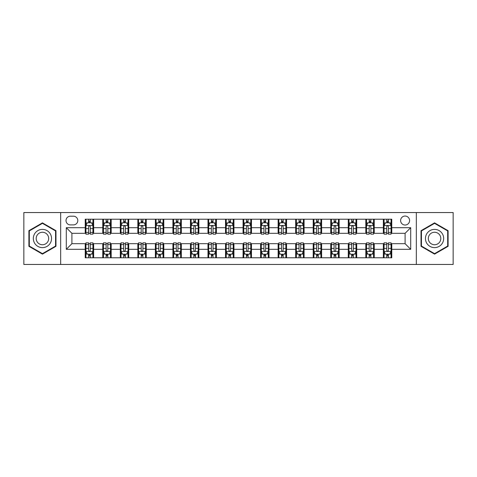 <?xml version="1.0" encoding="UTF-8"?>
<svg xmlns="http://www.w3.org/2000/svg" width="477" height="477" viewBox="0 0 477 477"><rect width="100%" height="100%" fill="white"/><g stroke="black" fill="none" stroke-linecap="round" stroke-linejoin="round"><path stroke-width="0.72" d="M405.098 216.051A4.49 4.49 0 0 0 400.608 220.541A4.49 4.49 0 0 0 405.098 225.031A4.49 4.49 0 0 0 409.588 220.541A4.49 4.49 0 0 0 405.098 216.051M416.326 264.455L453.15 264.455L453.15 212.545L416.326 212.545L416.326 264.455L60.674 264.455L60.674 212.545L23.85 212.545L23.85 264.455L60.674 264.455M70.357 224.894L73.446 224.894A4.347 4.347 0 0 0 77.793 220.541A4.347 4.347 0 0 0 73.446 216.194L70.357 216.194A4.347 4.347 0 0 0 66.011 220.541A4.347 4.347 0 0 0 70.357 224.894M416.326 212.545L60.674 212.545M85.228 249.304L66.291 249.304L66.291 227.696L85.228 227.696L85.228 233.307L71.902 233.307L71.902 243.693L85.228 243.693L85.228 257.789L391.772 257.789L391.772 243.693L405.098 243.693L405.098 233.307L391.772 233.307L391.772 227.696L410.709 227.696L410.709 249.304L391.772 249.304M391.772 227.696L391.772 219.211L85.228 219.211L85.228 227.696M383.353 219.211L383.353 233.307L384.057 233.307M386.722 233.307L388.403 233.307M391.068 233.307L391.772 233.307M383.353 233.307L373.533 233.307M365.817 219.211L365.817 233.307L366.521 233.307M369.186 233.307L370.867 233.307M365.817 233.307L355.997 233.307M348.282 219.211L348.282 233.307L348.979 233.307M351.644 233.307L353.332 233.307M348.282 233.307L338.461 233.307M330.746 219.211L330.746 233.307L331.443 233.307M334.109 233.307L335.796 233.307M330.746 233.307L320.926 233.307M313.204 219.211L313.204 233.307L313.908 233.307M316.573 233.307L318.254 233.307M313.204 233.307L303.384 233.307M295.668 219.211L295.668 233.307L296.372 233.307M299.037 233.307L300.719 233.307M295.668 233.307L285.848 233.307M278.133 219.211L278.133 233.307L278.836 233.307M281.502 233.307L283.183 233.307M278.133 233.307L268.312 233.307M260.597 219.211L260.597 233.307L261.301 233.307M263.966 233.307L265.647 233.307M260.597 233.307L250.777 233.307M243.061 219.211L243.061 233.307L243.759 233.307M246.424 233.307L248.112 233.307M243.061 233.307L233.241 233.307M225.526 219.211L225.526 233.307L226.223 233.307M228.888 233.307L230.576 233.307M225.526 233.307L215.699 233.307M207.984 219.211L207.984 233.307L208.687 233.307M211.353 233.307L213.034 233.307M207.984 233.307L198.164 233.307M190.448 219.211L190.448 233.307L191.152 233.307M193.817 233.307L195.498 233.307M190.448 233.307L180.628 233.307M172.912 219.211L172.912 233.307L173.616 233.307M176.281 233.307L177.963 233.307M172.912 233.307L163.092 233.307M155.377 219.211L155.377 233.307L156.074 233.307M158.746 233.307L160.427 233.307M155.377 233.307L145.557 233.307M137.841 219.211L137.841 233.307L138.539 233.307M141.204 233.307L142.891 233.307M137.841 233.307L128.021 233.307M120.299 219.211L120.299 233.307L121.003 233.307M123.668 233.307L125.356 233.307M120.299 233.307L110.479 233.307M102.764 219.211L102.764 233.307L103.467 233.307M106.132 233.307L107.814 233.307M102.764 233.307L92.943 233.307M85.228 233.307L85.932 233.307M88.597 233.307L90.278 233.307M85.228 243.693L85.932 243.693M88.597 243.693L90.278 243.693M92.943 243.693L93.647 243.693L93.647 257.789M103.467 243.693L93.647 243.693M106.132 243.693L107.814 243.693M110.479 243.693L111.183 243.693L111.183 257.789M121.003 243.693L111.183 243.693M123.668 243.693L125.356 243.693M128.021 243.693L128.718 243.693L128.718 257.789M138.539 243.693L128.718 243.693M141.204 243.693L142.891 243.693M145.557 243.693L146.254 243.693L146.254 257.789M156.074 243.693L146.254 243.693M158.746 243.693L160.427 243.693M163.092 243.693L163.796 243.693L163.796 257.789M173.616 243.693L163.796 243.693M176.281 243.693L177.963 243.693M180.628 243.693L181.332 243.693L181.332 257.789M191.152 243.693L181.332 243.693M193.817 243.693L195.498 243.693M198.164 243.693L198.867 243.693L198.867 257.789M208.687 243.693L198.867 243.693M211.353 243.693L213.034 243.693M215.699 243.693L216.403 243.693L216.403 257.789M226.223 243.693L216.403 243.693M228.888 243.693L230.576 243.693M233.241 243.693L233.939 243.693L233.939 257.789M243.759 243.693L233.939 243.693M246.424 243.693L248.112 243.693M250.777 243.693L251.474 243.693L251.474 257.789M261.301 243.693L251.474 243.693M263.966 243.693L265.647 243.693M268.312 243.693L269.016 243.693L269.016 257.789M278.836 243.693L269.016 243.693M281.502 243.693L283.183 243.693M285.848 243.693L286.552 243.693L286.552 257.789M296.372 243.693L286.552 243.693M299.037 243.693L300.719 243.693M303.384 243.693L304.087 243.693L304.087 257.789M313.908 243.693L304.087 243.693M316.573 243.693L318.254 243.693M320.926 243.693L321.623 243.693L321.623 257.789M331.443 243.693L321.623 243.693M334.109 243.693L335.796 243.693M338.461 243.693L339.159 243.693L339.159 257.789M348.979 243.693L339.159 243.693M351.644 243.693L353.332 243.693M355.997 243.693L356.701 243.693L356.701 257.789M366.521 243.693L356.701 243.693M369.186 243.693L370.867 243.693M373.533 243.693L374.236 243.693L374.236 257.789M384.057 243.693L374.236 243.693M386.722 243.693L388.403 243.693M391.068 243.693L391.772 243.693M93.647 219.211L93.647 233.307M85.228 222.717L85.932 222.717M88.597 222.717L90.278 222.717M92.943 222.717L93.647 222.717M85.228 254.283L85.932 254.283M88.597 254.283L90.278 254.283M92.943 254.283L93.647 254.283M102.764 243.693L102.764 257.789M111.183 219.211L111.183 233.307M102.764 222.717L103.467 222.717M106.132 222.717L107.814 222.717M110.479 222.717L111.183 222.717M102.764 254.283L103.467 254.283M106.132 254.283L107.814 254.283M110.479 254.283L111.183 254.283M120.299 243.693L120.299 257.789M120.299 254.283L121.003 254.283M123.668 254.283L125.356 254.283M128.021 254.283L128.718 254.283M128.718 219.211L128.718 233.307M120.299 222.717L121.003 222.717M123.668 222.717L125.356 222.717M128.021 222.717L128.718 222.717M137.841 243.693L137.841 257.789M137.841 254.283L138.539 254.283M141.204 254.283L142.891 254.283M145.557 254.283L146.254 254.283M146.254 219.211L146.254 233.307M137.841 222.717L138.539 222.717M141.204 222.717L142.891 222.717M145.557 222.717L146.254 222.717M155.377 243.693L155.377 257.789M155.377 254.283L156.074 254.283M158.746 254.283L160.427 254.283M163.092 254.283L163.796 254.283M163.796 219.211L163.796 233.307M155.377 222.717L156.074 222.717M158.746 222.717L160.427 222.717M163.092 222.717L163.796 222.717M172.912 243.693L172.912 257.789M172.912 254.283L173.616 254.283M176.281 254.283L177.963 254.283M180.628 254.283L181.332 254.283M181.332 219.211L181.332 233.307M172.912 222.717L173.616 222.717M176.281 222.717L177.963 222.717M180.628 222.717L181.332 222.717M190.448 243.693L190.448 257.789M190.448 254.283L191.152 254.283M193.817 254.283L195.498 254.283M198.164 254.283L198.867 254.283M198.867 219.211L198.867 233.307M190.448 222.717L191.152 222.717M193.817 222.717L195.498 222.717M198.164 222.717L198.867 222.717M207.984 243.693L207.984 257.789M207.984 254.283L208.687 254.283M211.353 254.283L213.034 254.283M215.699 254.283L216.403 254.283M216.403 219.211L216.403 233.307M207.984 222.717L208.687 222.717M211.353 222.717L213.034 222.717M215.699 222.717L216.403 222.717M225.526 243.693L225.526 257.789M225.526 254.283L226.223 254.283M228.888 254.283L230.576 254.283M233.241 254.283L233.939 254.283M233.939 219.211L233.939 233.307M225.526 222.717L226.223 222.717M228.888 222.717L230.576 222.717M233.241 222.717L233.939 222.717M243.061 243.693L243.061 257.789M243.061 254.283L243.759 254.283M246.424 254.283L248.112 254.283M250.777 254.283L251.474 254.283M251.474 219.211L251.474 233.307M243.061 222.717L243.759 222.717M246.424 222.717L248.112 222.717M250.777 222.717L251.474 222.717M260.597 243.693L260.597 257.789M260.597 254.283L261.301 254.283M263.966 254.283L265.647 254.283M268.312 254.283L269.016 254.283M269.016 219.211L269.016 233.307M260.597 222.717L261.301 222.717M263.966 222.717L265.647 222.717M268.312 222.717L269.016 222.717M278.133 243.693L278.133 257.789M278.133 254.283L278.836 254.283M281.502 254.283L283.183 254.283M285.848 254.283L286.552 254.283M286.552 219.211L286.552 233.307M278.133 222.717L278.836 222.717M281.502 222.717L283.183 222.717M285.848 222.717L286.552 222.717M295.668 243.693L295.668 257.789M295.668 254.283L296.372 254.283M299.037 254.283L300.719 254.283M303.384 254.283L304.087 254.283M304.087 219.211L304.087 233.307M295.668 222.717L296.372 222.717M299.037 222.717L300.719 222.717M303.384 222.717L304.087 222.717M313.204 243.693L313.204 257.789M313.204 254.283L313.908 254.283M316.573 254.283L318.254 254.283M320.926 254.283L321.623 254.283M321.623 219.211L321.623 233.307M313.204 222.717L313.908 222.717M316.573 222.717L318.254 222.717M320.926 222.717L321.623 222.717M330.746 243.693L330.746 257.789M330.746 254.283L331.443 254.283M334.109 254.283L335.796 254.283M338.461 254.283L339.159 254.283M339.159 219.211L339.159 233.307M330.746 222.717L331.443 222.717M334.109 222.717L335.796 222.717M338.461 222.717L339.159 222.717M348.282 243.693L348.282 257.789M348.282 254.283L348.979 254.283M351.644 254.283L353.332 254.283M355.997 254.283L356.701 254.283M356.701 219.211L356.701 233.307M348.282 222.717L348.979 222.717M351.644 222.717L353.332 222.717M355.997 222.717L356.701 222.717M365.817 243.693L365.817 257.789M365.817 254.283L366.521 254.283M369.186 254.283L370.867 254.283M373.533 254.283L374.236 254.283M374.236 219.211L374.236 233.307M365.817 222.717L366.521 222.717M369.186 222.717L370.867 222.717M373.533 222.717L374.236 222.717M383.353 243.693L383.353 257.789M383.353 254.283L384.057 254.283M386.722 254.283L388.403 254.283M391.068 254.283L391.772 254.283M383.353 222.717L384.057 222.717M386.722 222.717L388.403 222.717M391.068 222.717L391.772 222.717M71.902 233.307L66.291 227.696M71.902 243.693L66.291 249.304M410.709 227.696L405.098 233.307M410.709 249.304L405.098 243.693M42.441 254.134L55.976 246.317L55.976 230.683L42.441 222.866L28.9 230.683L28.9 246.317L42.441 254.134M448.1 230.683L434.559 222.866L421.024 230.683L421.024 246.317L434.559 254.134L448.1 246.317L448.1 230.683M90.278 221.036L88.597 221.036M92.943 232.394L90.278 232.394L90.278 234.153L92.943 234.153L92.943 225.591L91.542 222.789L87.333 222.789L85.932 225.591L85.932 234.153L88.597 234.153L88.597 232.394L85.932 232.394M85.932 225.591L85.932 219.211M92.943 225.591L92.943 219.211M88.597 222.789L88.597 219.211M90.278 219.211L90.278 222.789M90.278 232.394L90.278 226.647C89.718 225.561 89.157 225.561 88.597 226.647L88.597 232.394M88.597 255.964L90.278 255.964M85.932 244.606L88.597 244.606L88.597 242.847L85.932 242.847L85.932 251.409L87.333 254.211L91.542 254.211L92.943 251.409L92.943 242.847L90.278 242.847L90.278 244.606L92.943 244.606M92.943 251.409L92.943 257.789M85.932 251.409L85.932 257.789M90.278 254.211L90.278 257.789M88.597 257.789L88.597 254.211M88.597 244.606L88.597 250.353C89.157 251.439 89.718 251.439 90.278 250.353L90.278 244.606M107.814 221.036L106.132 221.036M110.479 232.394L107.814 232.394L107.814 234.153L110.479 234.153L110.479 225.591L109.078 222.789L104.868 222.789L103.467 225.591L103.467 234.153L106.132 234.153L106.132 232.394L103.467 232.394M103.467 225.591L103.467 219.211M110.479 225.591L110.479 219.211M106.132 222.789L106.132 219.211M107.814 219.211L107.814 222.789M107.814 232.394L107.814 226.647C107.253 225.561 106.693 225.561 106.132 226.647L106.132 232.394M125.356 221.036L123.668 221.036M128.021 232.394L125.356 232.394L125.356 234.153L128.021 234.153L128.021 225.591L126.614 222.789L122.404 222.789L121.003 225.591L121.003 234.153L123.668 234.153L123.668 232.394L121.003 232.394M121.003 225.591L121.003 219.211M128.021 225.591L128.021 219.211M123.668 222.789L123.668 219.211M125.356 219.211L125.356 222.789M125.356 232.394L125.356 226.647C124.795 225.561 124.229 225.561 123.668 226.647L123.668 232.394M142.891 221.036L141.204 221.036M145.557 232.394L142.891 232.394L142.891 234.153L145.557 234.153L145.557 225.591L144.149 222.789L139.946 222.789L138.539 225.591L138.539 234.153L141.204 234.153L141.204 232.394L138.539 232.394M138.539 225.591L138.539 219.211M145.557 225.591L145.557 219.211M141.204 222.789L141.204 219.211M142.891 219.211L142.891 222.789M142.891 232.394L142.891 226.647C142.331 225.561 141.77 225.561 141.204 226.647L141.204 232.394M106.132 255.964L107.814 255.964M103.467 244.606L106.132 244.606L106.132 242.847L103.467 242.847L103.467 251.409L104.868 254.211L109.078 254.211L110.479 251.409L110.479 242.847L107.814 242.847L107.814 244.606L110.479 244.606M110.479 251.409L110.479 257.789M103.467 251.409L103.467 257.789M107.814 254.211L107.814 257.789M106.132 257.789L106.132 254.211M106.132 244.606L106.132 250.353C106.693 251.439 107.253 251.439 107.814 250.353L107.814 244.606M123.668 255.964L125.356 255.964M121.003 244.606L123.668 244.606L123.668 242.847L121.003 242.847L121.003 251.409L122.404 254.211L126.614 254.211L128.021 251.409L128.021 242.847L125.356 242.847L125.356 244.606L128.021 244.606M128.021 251.409L128.021 257.789M121.003 251.409L121.003 257.789M125.356 254.211L125.356 257.789M123.668 257.789L123.668 254.211M123.668 244.606L123.668 250.353C124.229 251.439 124.789 251.439 125.356 250.353L125.356 244.606M141.204 255.964L142.891 255.964M138.539 244.606L141.204 244.606L141.204 242.847L138.539 242.847L138.539 251.409L139.946 254.211L144.149 254.211L145.557 251.409L145.557 242.847L142.891 242.847L142.891 244.606L145.557 244.606M145.557 251.409L145.557 257.789M138.539 251.409L138.539 257.789M142.891 254.211L142.891 257.789M141.204 257.789L141.204 254.211M141.204 244.606L141.204 250.353C141.764 251.439 142.325 251.439 142.891 250.353L142.891 244.606M160.427 221.036L158.746 221.036M163.092 232.394L160.427 232.394L160.427 234.153L163.092 234.153L163.092 225.591L161.691 222.789L157.482 222.789L156.074 225.591L156.074 234.153L158.746 234.153L158.746 232.394L156.074 232.394M156.074 225.591L156.074 219.211M163.092 225.591L163.092 219.211M158.746 222.789L158.746 219.211M160.427 219.211L160.427 222.789M160.427 232.394L160.427 226.647C159.867 225.561 159.306 225.561 158.746 226.647L158.746 232.394M158.746 255.964L160.427 255.964M156.074 244.606L158.746 244.606L158.746 242.847L156.074 242.847L156.074 251.409L157.482 254.211L161.691 254.211L163.092 251.409L163.092 242.847L160.427 242.847L160.427 244.606L163.092 244.606M163.092 251.409L163.092 257.789M156.074 251.409L156.074 257.789M160.427 254.211L160.427 257.789M158.746 257.789L158.746 254.211M158.746 244.606L158.746 250.353C159.306 251.439 159.867 251.439 160.427 250.353L160.427 244.606M50.335 233.939A9.117 9.117 0 0 0 37.88 230.6A9.117 9.117 0 0 0 34.541 243.061A9.117 9.117 0 0 0 46.996 246.4A9.117 9.117 0 0 0 50.335 233.939M47.843 235.376A6.243 6.243 0 0 0 39.317 233.092A6.243 6.243 0 0 0 37.033 241.624A6.243 6.243 0 0 0 45.559 243.908A6.243 6.243 0 0 0 47.843 235.376M42.441 253.645L29.324 246.072L29.324 230.928L42.441 223.355L55.559 230.928L55.559 246.072L42.441 253.645M434.559 247.617A9.117 9.117 0 0 0 443.682 238.5A9.117 9.117 0 0 0 434.559 229.383A9.117 9.117 0 0 0 425.442 238.5A9.117 9.117 0 0 0 434.559 247.617M434.559 244.743A6.243 6.243 0 0 0 440.802 238.5A6.243 6.243 0 0 0 434.559 232.257A6.243 6.243 0 0 0 428.316 238.5A6.243 6.243 0 0 0 434.559 244.743M421.441 230.928L434.559 223.355L447.676 230.928L447.676 246.072L434.559 253.645L421.441 246.072L421.441 230.928M177.963 221.036L176.281 221.036M180.628 232.394L177.963 232.394L177.963 234.153L180.628 234.153L180.628 225.591L179.227 222.789L175.017 222.789L173.616 225.591L173.616 234.153L176.281 234.153L176.281 232.394L173.616 232.394M173.616 225.591L173.616 219.211M180.628 225.591L180.628 219.211M176.281 222.789L176.281 219.211M177.963 219.211L177.963 222.789M177.963 232.394L177.963 226.647C177.402 225.561 176.842 225.561 176.281 226.647L176.281 232.394M195.498 221.036L193.817 221.036M198.164 232.394L195.498 232.394L195.498 234.153L198.164 234.153L198.164 225.591L196.762 222.789L192.553 222.789L191.152 225.591L191.152 234.153L193.817 234.153L193.817 232.394L191.152 232.394M191.152 225.591L191.152 219.211M198.164 225.591L198.164 219.211M193.817 222.789L193.817 219.211M195.498 219.211L195.498 222.789M195.498 232.394L195.498 226.647C194.938 225.561 194.377 225.561 193.817 226.647L193.817 232.394M213.034 221.036L211.353 221.036M215.699 232.394L213.034 232.394L213.034 234.153L215.699 234.153L215.699 225.591L214.298 222.789L210.089 222.789L208.687 225.591L208.687 234.153L211.353 234.153L211.353 232.394L208.687 232.394M208.687 225.591L208.687 219.211M215.699 225.591L215.699 219.211M211.353 222.789L211.353 219.211M213.034 219.211L213.034 222.789M213.034 232.394L213.034 226.647C212.474 225.561 211.913 225.561 211.353 226.647L211.353 232.394M230.576 221.036L228.888 221.036M233.241 232.394L230.576 232.394L230.576 234.153L233.241 234.153L233.241 225.591L231.834 222.789L227.624 222.789L226.223 225.591L226.223 234.153L228.888 234.153L228.888 232.394L226.223 232.394M226.223 225.591L226.223 219.211M233.241 225.591L233.241 219.211M228.888 222.789L228.888 219.211M230.576 219.211L230.576 222.789M230.576 232.394L230.576 226.647C230.015 225.561 229.449 225.561 228.888 226.647L228.888 232.394M248.112 221.036L246.424 221.036M250.777 232.394L248.112 232.394L248.112 234.153L250.777 234.153L250.777 225.591L249.376 222.789L245.166 222.789L243.759 225.591L243.759 234.153L246.424 234.153L246.424 232.394L243.759 232.394M243.759 225.591L243.759 219.211M250.777 225.591L250.777 219.211M246.424 222.789L246.424 219.211M248.112 219.211L248.112 222.789M248.112 232.394L248.112 226.647C247.551 225.561 246.991 225.561 246.424 226.647L246.424 232.394M176.281 255.964L177.963 255.964M173.616 244.606L176.281 244.606L176.281 242.847L173.616 242.847L173.616 251.409L175.017 254.211L179.227 254.211L180.628 251.409L180.628 242.847L177.963 242.847L177.963 244.606L180.628 244.606M180.628 251.409L180.628 257.789M173.616 251.409L173.616 257.789M177.963 254.211L177.963 257.789M176.281 257.789L176.281 254.211M176.281 244.606L176.281 250.353C176.842 251.439 177.402 251.439 177.963 250.353L177.963 244.606M193.817 255.964L195.498 255.964M191.152 244.606L193.817 244.606L193.817 242.847L191.152 242.847L191.152 251.409L192.553 254.211L196.762 254.211L198.164 251.409L198.164 242.847L195.498 242.847L195.498 244.606L198.164 244.606M198.164 251.409L198.164 257.789M191.152 251.409L191.152 257.789M195.498 254.211L195.498 257.789M193.817 257.789L193.817 254.211M193.817 244.606L193.817 250.353C194.377 251.439 194.938 251.439 195.498 250.353L195.498 244.606M211.353 255.964L213.034 255.964M208.687 244.606L211.353 244.606L211.353 242.847L208.687 242.847L208.687 251.409L210.089 254.211L214.298 254.211L215.699 251.409L215.699 242.847L213.034 242.847L213.034 244.606L215.699 244.606M215.699 251.409L215.699 257.789M208.687 251.409L208.687 257.789M213.034 254.211L213.034 257.789M211.353 257.789L211.353 254.211M211.353 244.606L211.353 250.353C211.913 251.439 212.474 251.439 213.034 250.353L213.034 244.606M228.888 255.964L230.576 255.964M226.223 244.606L228.888 244.606L228.888 242.847L226.223 242.847L226.223 251.409L227.624 254.211L231.834 254.211L233.241 251.409L233.241 242.847L230.576 242.847L230.576 244.606L233.241 244.606M233.241 251.409L233.241 257.789M226.223 251.409L226.223 257.789M230.576 254.211L230.576 257.789M228.888 257.789L228.888 254.211M228.888 244.606L228.888 250.353C229.449 251.439 230.009 251.439 230.576 250.353L230.576 244.606M246.424 255.964L248.112 255.964M243.759 244.606L246.424 244.606L246.424 242.847L243.759 242.847L243.759 251.409L245.166 254.211L249.376 254.211L250.777 251.409L250.777 242.847L248.112 242.847L248.112 244.606L250.777 244.606M250.777 251.409L250.777 257.789M243.759 251.409L243.759 257.789M248.112 254.211L248.112 257.789M246.424 257.789L246.424 254.211M246.424 244.606L246.424 250.353C246.985 251.439 247.551 251.439 248.112 250.353L248.112 244.606M265.647 221.036L263.966 221.036M268.312 232.394L265.647 232.394L265.647 234.153L268.312 234.153L268.312 225.591L266.911 222.789L262.702 222.789L261.301 225.591L261.301 234.153L263.966 234.153L263.966 232.394L261.301 232.394M261.301 225.591L261.301 219.211M268.312 225.591L268.312 219.211M263.966 222.789L263.966 219.211M265.647 219.211L265.647 222.789M265.647 232.394L265.647 226.647C265.087 225.561 264.526 225.561 263.966 226.647L263.966 232.394M263.966 255.964L265.647 255.964M261.301 244.606L263.966 244.606L263.966 242.847L261.301 242.847L261.301 251.409L262.702 254.211L266.911 254.211L268.312 251.409L268.312 242.847L265.647 242.847L265.647 244.606L268.312 244.606M268.312 251.409L268.312 257.789M261.301 251.409L261.301 257.789M265.647 254.211L265.647 257.789M263.966 257.789L263.966 254.211M263.966 244.606L263.966 250.353C264.526 251.439 265.087 251.439 265.647 250.353L265.647 244.606M283.183 221.036L281.502 221.036M285.848 232.394L283.183 232.394L283.183 234.153L285.848 234.153L285.848 225.591L284.447 222.789L280.237 222.789L278.836 225.591L278.836 234.153L281.502 234.153L281.502 232.394L278.836 232.394M278.836 225.591L278.836 219.211M285.848 225.591L285.848 219.211M281.502 222.789L281.502 219.211M283.183 219.211L283.183 222.789M283.183 232.394L283.183 226.647C282.623 225.561 282.062 225.561 281.502 226.647L281.502 232.394M281.502 255.964L283.183 255.964M278.836 244.606L281.502 244.606L281.502 242.847L278.836 242.847L278.836 251.409L280.237 254.211L284.447 254.211L285.848 251.409L285.848 242.847L283.183 242.847L283.183 244.606L285.848 244.606M285.848 251.409L285.848 257.789M278.836 251.409L278.836 257.789M283.183 254.211L283.183 257.789M281.502 257.789L281.502 254.211M281.502 244.606L281.502 250.353C282.062 251.439 282.623 251.439 283.183 250.353L283.183 244.606M300.719 221.036L299.037 221.036M303.384 232.394L300.719 232.394L300.719 234.153L303.384 234.153L303.384 225.591L301.983 222.789L297.773 222.789L296.372 225.591L296.372 234.153L299.037 234.153L299.037 232.394L296.372 232.394M296.372 225.591L296.372 219.211M303.384 225.591L303.384 219.211M299.037 222.789L299.037 219.211M300.719 219.211L300.719 222.789M300.719 232.394L300.719 226.647C300.158 225.561 299.598 225.561 299.037 226.647L299.037 232.394M299.037 255.964L300.719 255.964M296.372 244.606L299.037 244.606L299.037 242.847L296.372 242.847L296.372 251.409L297.773 254.211L301.983 254.211L303.384 251.409L303.384 242.847L300.719 242.847L300.719 244.606L303.384 244.606M303.384 251.409L303.384 257.789M296.372 251.409L296.372 257.789M300.719 254.211L300.719 257.789M299.037 257.789L299.037 254.211M299.037 244.606L299.037 250.353C299.598 251.439 300.158 251.439 300.719 250.353L300.719 244.606M318.254 221.036L316.573 221.036M320.926 232.394L318.254 232.394L318.254 234.153L320.926 234.153L320.926 225.591L319.518 222.789L315.309 222.789L313.908 225.591L313.908 234.153L316.573 234.153L316.573 232.394L313.908 232.394M313.908 225.591L313.908 219.211M320.926 225.591L320.926 219.211M316.573 222.789L316.573 219.211M318.254 219.211L318.254 222.789M318.254 232.394L318.254 226.647C317.694 225.561 317.133 225.561 316.573 226.647L316.573 232.394M316.573 255.964L318.254 255.964M313.908 244.606L316.573 244.606L316.573 242.847L313.908 242.847L313.908 251.409L315.309 254.211L319.518 254.211L320.926 251.409L320.926 242.847L318.254 242.847L318.254 244.606L320.926 244.606M320.926 251.409L320.926 257.789M313.908 251.409L313.908 257.789M318.254 254.211L318.254 257.789M316.573 257.789L316.573 254.211M316.573 244.606L316.573 250.353C317.133 251.439 317.694 251.439 318.254 250.353L318.254 244.606M335.796 221.036L334.109 221.036M338.461 232.394L335.796 232.394L335.796 234.153L338.461 234.153L338.461 225.591L337.054 222.789L332.851 222.789L331.443 225.591L331.443 234.153L334.109 234.153L334.109 232.394L331.443 232.394M331.443 225.591L331.443 219.211M338.461 225.591L338.461 219.211M334.109 222.789L334.109 219.211M335.796 219.211L335.796 222.789M335.796 232.394L335.796 226.647C335.236 225.561 334.675 225.561 334.109 226.647L334.109 232.394M334.109 255.964L335.796 255.964M331.443 244.606L334.109 244.606L334.109 242.847L331.443 242.847L331.443 251.409L332.851 254.211L337.054 254.211L338.461 251.409L338.461 242.847L335.796 242.847L335.796 244.606L338.461 244.606M338.461 251.409L338.461 257.789M331.443 251.409L331.443 257.789M335.796 254.211L335.796 257.789M334.109 257.789L334.109 254.211M334.109 244.606L334.109 250.353C334.669 251.439 335.23 251.439 335.796 250.353L335.796 244.606M353.332 221.036L351.644 221.036M355.997 232.394L353.332 232.394L353.332 234.153L355.997 234.153L355.997 225.591L354.596 222.789L350.386 222.789L348.979 225.591L348.979 234.153L351.644 234.153L351.644 232.394L348.979 232.394M348.979 225.591L348.979 219.211M355.997 225.591L355.997 219.211M351.644 222.789L351.644 219.211M353.332 219.211L353.332 222.789M353.332 232.394L353.332 226.647C352.771 225.561 352.211 225.561 351.644 226.647L351.644 232.394M351.644 255.964L353.332 255.964M348.979 244.606L351.644 244.606L351.644 242.847L348.979 242.847L348.979 251.409L350.386 254.211L354.596 254.211L355.997 251.409L355.997 242.847L353.332 242.847L353.332 244.606L355.997 244.606M355.997 251.409L355.997 257.789M348.979 251.409L348.979 257.789M353.332 254.211L353.332 257.789M351.644 257.789L351.644 254.211M351.644 244.606L351.644 250.353C352.205 251.439 352.771 251.439 353.332 250.353L353.332 244.606M370.867 221.036L369.186 221.036M373.533 232.394L370.867 232.394L370.867 234.153L373.533 234.153L373.533 225.591L372.132 222.789L367.922 222.789L366.521 225.591L366.521 234.153L369.186 234.153L369.186 232.394L366.521 232.394M366.521 225.591L366.521 219.211M373.533 225.591L373.533 219.211M369.186 222.789L369.186 219.211M370.867 219.211L370.867 222.789M370.867 232.394L370.867 226.647C370.307 225.561 369.747 225.561 369.186 226.647L369.186 232.394M369.186 255.964L370.867 255.964M366.521 244.606L369.186 244.606L369.186 242.847L366.521 242.847L366.521 251.409L367.922 254.211L372.132 254.211L373.533 251.409L373.533 242.847L370.867 242.847L370.867 244.606L373.533 244.606M373.533 251.409L373.533 257.789M366.521 251.409L366.521 257.789M370.867 254.211L370.867 257.789M369.186 257.789L369.186 254.211M369.186 244.606L369.186 250.353C369.747 251.439 370.307 251.439 370.867 250.353L370.867 244.606M388.403 221.036L386.722 221.036M391.068 232.394L388.403 232.394L388.403 234.153L391.068 234.153L391.068 225.591L389.667 222.789L385.458 222.789L384.057 225.591L384.057 234.153L386.722 234.153L386.722 232.394L384.057 232.394M384.057 225.591L384.057 219.211M391.068 225.591L391.068 219.211M386.722 222.789L386.722 219.211M388.403 219.211L388.403 222.789M388.403 232.394L388.403 226.647C387.843 225.561 387.282 225.561 386.722 226.647L386.722 232.394M386.722 255.964L388.403 255.964M384.057 244.606L386.722 244.606L386.722 242.847L384.057 242.847L384.057 251.409L385.458 254.211L389.667 254.211L391.068 251.409L391.068 242.847L388.403 242.847L388.403 244.606L391.068 244.606M391.068 251.409L391.068 257.789M384.057 251.409L384.057 257.789M388.403 254.211L388.403 257.789M386.722 257.789L386.722 254.211M386.722 244.606L386.722 250.353C387.282 251.439 387.843 251.439 388.403 250.353L388.403 244.606M102.764 249.304L93.647 249.304M102.764 227.696L93.647 227.696M120.299 227.696L111.183 227.696M120.299 249.304L111.183 249.304M137.841 227.696L128.718 227.696M137.841 249.304L128.718 249.304M155.377 227.696L146.254 227.696M155.377 249.304L146.254 249.304M172.912 227.696L163.796 227.696M172.912 249.304L163.796 249.304M190.448 227.696L181.332 227.696M190.448 249.304L181.332 249.304M207.984 227.696L198.867 227.696M207.984 249.304L198.867 249.304M225.526 227.696L216.403 227.696M225.526 249.304L216.403 249.304M243.061 227.696L233.939 227.696M243.061 249.304L233.939 249.304M260.597 227.696L251.474 227.696M260.597 249.304L251.474 249.304M278.133 227.696L269.016 227.696M278.133 249.304L269.016 249.304M295.668 227.696L286.552 227.696M295.668 249.304L286.552 249.304M313.204 227.696L304.087 227.696M313.204 249.304L304.087 249.304M330.746 227.696L321.623 227.696M330.746 249.304L321.623 249.304M348.282 227.696L339.159 227.696M348.282 249.304L339.159 249.304M365.817 227.696L356.701 227.696M365.817 249.304L356.701 249.304M383.353 227.696L374.236 227.696M383.353 249.304L374.236 249.304M92.908 225.526L85.967 225.526M85.932 222.956L87.249 222.956M91.626 222.956L92.943 222.956M88.597 228.632L85.932 228.632M92.943 228.632L90.278 228.632M90.278 221.924L88.597 221.924M85.967 251.474L92.908 251.474M92.943 254.044L91.626 254.044M87.249 254.044L85.932 254.044M90.278 248.368L92.943 248.368M85.932 248.368L88.597 248.368M88.597 255.076L90.278 255.076M110.449 225.526L103.503 225.526M103.467 222.956L104.785 222.956M109.161 222.956L110.479 222.956M106.132 228.632L103.467 228.632M110.479 228.632L107.814 228.632M107.814 221.924L106.132 221.924M127.985 225.526L121.039 225.526M121.003 222.956L122.321 222.956M126.697 222.956L128.021 222.956M123.668 228.632L121.003 228.632M128.021 228.632L125.356 228.632M125.356 221.924L123.668 221.924M145.521 225.526L138.574 225.526M138.539 222.956L139.856 222.956M144.239 222.956L145.557 222.956M141.204 228.632L138.539 228.632M145.557 228.632L142.891 228.632M142.891 221.924L141.204 221.924M103.503 251.474L110.449 251.474M110.479 254.044L109.161 254.044M104.785 254.044L103.467 254.044M107.814 248.368L110.479 248.368M103.467 248.368L106.132 248.368M106.132 255.076L107.814 255.076M121.039 251.474L127.985 251.474M128.021 254.044L126.697 254.044M122.321 254.044L121.003 254.044M125.356 248.368L128.021 248.368M121.003 248.368L123.668 248.368M123.668 255.076L125.356 255.076M138.574 251.474L145.521 251.474M145.557 254.044L144.239 254.044M139.856 254.044L138.539 254.044M142.891 248.368L145.557 248.368M138.539 248.368L141.204 248.368M141.204 255.076L142.891 255.076M163.056 225.526L156.11 225.526M156.074 222.956L157.398 222.956M161.775 222.956L163.092 222.956M158.746 228.632L156.074 228.632M163.092 228.632L160.427 228.632M160.427 221.924L158.746 221.924M156.11 251.474L163.056 251.474M163.092 254.044L161.775 254.044M157.398 254.044L156.074 254.044M160.427 248.368L163.092 248.368M156.074 248.368L158.746 248.368M158.746 255.076L160.427 255.076M180.592 225.526L173.652 225.526M173.616 222.956L174.934 222.956M179.31 222.956L180.628 222.956M176.281 228.632L173.616 228.632M180.628 228.632L177.963 228.632M177.963 221.924L176.281 221.924M198.128 225.526L191.188 225.526M191.152 222.956L192.469 222.956M196.846 222.956L198.164 222.956M193.817 228.632L191.152 228.632M198.164 228.632L195.498 228.632M195.498 221.924L193.817 221.924M215.67 225.526L208.723 225.526M208.687 222.956L210.005 222.956M214.382 222.956L215.699 222.956M211.353 228.632L208.687 228.632M215.699 228.632L213.034 228.632M213.034 221.924L211.353 221.924M233.205 225.526L226.259 225.526M226.223 222.956L227.541 222.956M231.917 222.956L233.241 222.956M228.888 228.632L226.223 228.632M233.241 228.632L230.576 228.632M230.576 221.924L228.888 221.924M250.741 225.526L243.795 225.526M243.759 222.956L245.083 222.956M249.459 222.956L250.777 222.956M246.424 228.632L243.759 228.632M250.777 228.632L248.112 228.632M248.112 221.924L246.424 221.924M173.652 251.474L180.592 251.474M180.628 254.044L179.31 254.044M174.934 254.044L173.616 254.044M177.963 248.368L180.628 248.368M173.616 248.368L176.281 248.368M176.281 255.076L177.963 255.076M191.188 251.474L198.128 251.474M198.164 254.044L196.846 254.044M192.469 254.044L191.152 254.044M195.498 248.368L198.164 248.368M191.152 248.368L193.817 248.368M193.817 255.076L195.498 255.076M208.723 251.474L215.67 251.474M215.699 254.044L214.382 254.044M210.005 254.044L208.687 254.044M213.034 248.368L215.699 248.368M208.687 248.368L211.353 248.368M211.353 255.076L213.034 255.076M226.259 251.474L233.205 251.474M233.241 254.044L231.917 254.044M227.541 254.044L226.223 254.044M230.576 248.368L233.241 248.368M226.223 248.368L228.888 248.368M228.888 255.076L230.576 255.076M243.795 251.474L250.741 251.474M250.777 254.044L249.459 254.044M245.083 254.044L243.759 254.044M248.112 248.368L250.777 248.368M243.759 248.368L246.424 248.368M246.424 255.076L248.112 255.076M268.277 225.526L261.33 225.526M261.301 222.956L262.618 222.956M266.995 222.956L268.312 222.956M263.966 228.632L261.301 228.632M268.312 228.632L265.647 228.632M265.647 221.924L263.966 221.924M261.33 251.474L268.277 251.474M268.312 254.044L266.995 254.044M262.618 254.044L261.301 254.044M265.647 248.368L268.312 248.368M261.301 248.368L263.966 248.368M263.966 255.076L265.647 255.076M285.812 225.526L278.872 225.526M278.836 222.956L280.154 222.956M284.53 222.956L285.848 222.956M281.502 228.632L278.836 228.632M285.848 228.632L283.183 228.632M283.183 221.924L281.502 221.924M278.872 251.474L285.812 251.474M285.848 254.044L284.53 254.044M280.154 254.044L278.836 254.044M283.183 248.368L285.848 248.368M278.836 248.368L281.502 248.368M281.502 255.076L283.183 255.076M303.348 225.526L296.408 225.526M296.372 222.956L297.69 222.956M302.066 222.956L303.384 222.956M299.037 228.632L296.372 228.632M303.384 228.632L300.719 228.632M300.719 221.924L299.037 221.924M296.408 251.474L303.348 251.474M303.384 254.044L302.066 254.044M297.69 254.044L296.372 254.044M300.719 248.368L303.384 248.368M296.372 248.368L299.037 248.368M299.037 255.076L300.719 255.076M320.89 225.526L313.944 225.526M313.908 222.956L315.225 222.956M319.602 222.956L320.926 222.956M316.573 228.632L313.908 228.632M320.926 228.632L318.254 228.632M318.254 221.924L316.573 221.924M313.944 251.474L320.89 251.474M320.926 254.044L319.602 254.044M315.225 254.044L313.908 254.044M318.254 248.368L320.926 248.368M313.908 248.368L316.573 248.368M316.573 255.076L318.254 255.076M338.426 225.526L331.479 225.526M331.443 222.956L332.761 222.956M337.144 222.956L338.461 222.956M334.109 228.632L331.443 228.632M338.461 228.632L335.796 228.632M335.796 221.924L334.109 221.924M331.479 251.474L338.426 251.474M338.461 254.044L337.144 254.044M332.761 254.044L331.443 254.044M335.796 248.368L338.461 248.368M331.443 248.368L334.109 248.368M334.109 255.076L335.796 255.076M355.961 225.526L349.015 225.526M348.979 222.956L350.303 222.956M354.679 222.956L355.997 222.956M351.644 228.632L348.979 228.632M355.997 228.632L353.332 228.632M353.332 221.924L351.644 221.924M349.015 251.474L355.961 251.474M355.997 254.044L354.679 254.044M350.303 254.044L348.979 254.044M353.332 248.368L355.997 248.368M348.979 248.368L351.644 248.368M351.644 255.076L353.332 255.076M373.497 225.526L366.551 225.526M366.521 222.956L367.839 222.956M372.215 222.956L373.533 222.956M369.186 228.632L366.521 228.632M373.533 228.632L370.867 228.632M370.867 221.924L369.186 221.924M366.551 251.474L373.497 251.474M373.533 254.044L372.215 254.044M367.839 254.044L366.521 254.044M370.867 248.368L373.533 248.368M366.521 248.368L369.186 248.368M369.186 255.076L370.867 255.076M391.033 225.526L384.092 225.526M384.057 222.956L385.374 222.956M389.751 222.956L391.068 222.956M386.722 228.632L384.057 228.632M391.068 228.632L388.403 228.632M388.403 221.924L386.722 221.924M384.092 251.474L391.033 251.474M391.068 254.044L389.751 254.044M385.374 254.044L384.057 254.044M388.403 248.368L391.068 248.368M384.057 248.368L386.722 248.368M386.722 255.076L388.403 255.076"/></g></svg>
